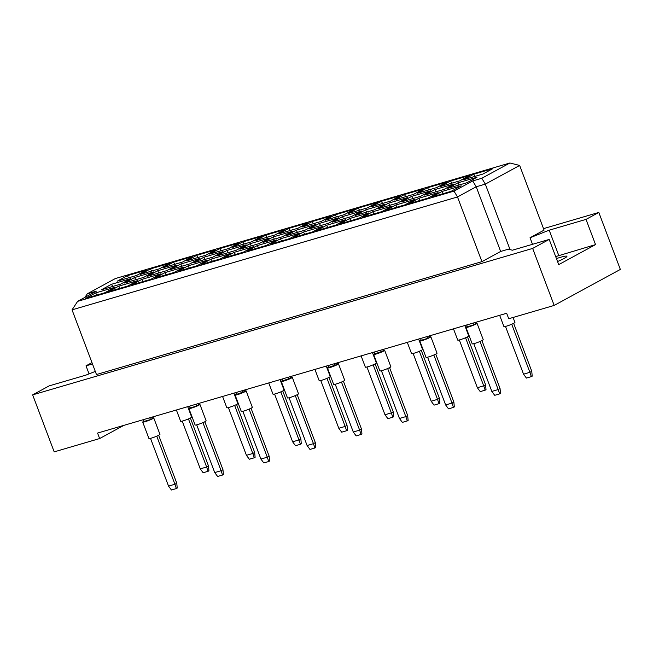 <?xml version="1.0" encoding="UTF-8"?>
<svg xmlns="http://www.w3.org/2000/svg" width="653" height="653" viewBox="0 0 653 653"><rect width="100%" height="100%" fill="white"/><g stroke="black" fill="none" stroke-linecap="round" stroke-linejoin="round"><path stroke-width="0.98" d="M557.54 261.535A16.488 1.69 -20.7 0 0 566.918 256.303A16.488 1.69 -20.7 0 0 560.233 257.38A16.488 1.69 -20.7 0 0 556.421 258.58M95.297 371.418L86.008 375.091L49.187 385.874L32.65 394.869L54.191 451.868L99.64 438.555L123.882 425.364M92.481 363.95L86.016 365.843L91.967 362.603M99.64 438.555L97.575 433.07L506.663 313.26L508.728 318.737L554.185 305.424L532.652 248.426L549.189 239.431L558.715 264.636L595.544 244.606L586.019 219.4L549.197 230.183L530.032 237.757L544.08 230.117L519.641 165.446L485.31 184.122L476.217 186.782L457.492 196.969L72.042 309.857L77.634 301.351L453.998 191.117L472.723 180.938L481.816 178.269L509.903 162.997L115.361 278.545L87.273 293.826L96.358 291.165L77.634 301.351M586.019 219.4L598.809 212.437L543.516 228.632M89.061 373.883L86.016 365.843M554.185 305.424L620.35 269.436L598.809 212.437M32.65 394.869L532.652 248.426M72.042 309.857L96.473 374.528L481.93 261.641L500.655 251.454L509.748 248.785L508.809 249.299L512.368 250.213L549.189 239.431M481.93 261.641L457.492 196.969L453.998 191.117M509.748 248.785L485.31 184.122L481.816 178.269M532.513 244.312L530.032 237.757M127.327 275.68L146.509 270.056L136.461 275.525L117.279 281.141L127.327 275.68L128.617 277.827M111.475 284.3L130.657 278.684L120.609 284.153L101.427 289.769L111.475 284.3L112.757 286.447M95.624 292.928L114.806 287.304L104.758 292.773L85.576 298.388L95.624 292.928L96.905 295.074M150.419 268.914L169.6 263.298L159.552 268.758L140.371 274.382L150.419 268.914L151.708 271.06M134.567 277.541L153.749 271.917L143.701 277.386L124.519 283.002L134.567 277.541L135.848 279.688M118.715 286.161L137.897 280.545L127.841 286.014L108.667 291.63L118.715 286.161L119.997 288.308M173.51 262.155L192.692 256.531L182.644 262L163.462 267.616L173.51 262.155L174.8 264.302M157.659 270.775L176.841 265.159L166.793 270.62L147.611 276.243L157.659 270.775L158.94 272.921M141.807 279.402L160.989 273.778L150.933 279.247L131.751 284.863L141.807 279.402L143.089 281.549M196.602 255.388L215.784 249.773L205.736 255.233L186.554 260.857L196.602 255.388L197.883 257.535M180.75 264.016L199.932 258.392L189.884 263.861L170.702 269.477L180.75 264.016L182.032 266.163M164.891 272.636L184.073 267.02L174.024 272.481L154.843 278.105L164.891 272.636L166.18 274.782M219.694 248.622L238.876 243.006L228.828 248.475L209.646 254.09L219.694 248.622L220.975 250.768M203.842 257.249L223.024 251.634L212.976 257.094L193.794 262.718L203.842 257.249L205.124 259.396M187.982 265.877L207.164 260.253L197.116 265.722L177.934 271.338L187.982 265.877L189.272 268.024M242.785 241.863L261.967 236.247L251.919 241.708L232.737 247.332L242.785 241.863L244.067 244.01M226.934 250.483L246.116 244.867L236.059 250.336L216.878 255.952L226.934 250.483L228.215 252.638M211.074 259.11L230.256 253.495L220.208 258.955L201.026 264.579L211.074 259.11L212.364 261.257M265.877 235.096L285.059 229.481L275.011 234.949L255.829 240.565L265.877 235.096L267.159 237.243M250.017 243.724L269.199 238.108L259.151 243.569L239.969 249.193L250.017 243.724L251.307 245.871M234.166 252.344L253.348 246.728L243.3 252.197L224.118 257.813L234.166 252.344L235.447 254.499M288.969 228.338L308.151 222.722L298.103 228.183L278.921 233.807L288.969 228.338L290.25 230.485M273.109 236.957L292.291 231.342L282.243 236.81L263.061 242.426L273.109 236.957L274.399 239.104M257.258 245.585L276.439 239.969L266.391 245.43L247.209 251.054L257.258 245.585L258.539 247.732M312.061 221.571L331.242 215.955L321.186 221.424L302.004 227.04L312.061 221.571L313.342 223.718M296.201 230.199L315.383 224.583L305.335 230.044L286.153 235.668L296.201 230.199L297.49 232.346M280.349 238.818L299.531 233.203L289.483 238.671L270.301 244.287L280.349 238.818L281.631 240.965M335.152 214.813L354.334 209.189L344.278 214.657L325.096 220.273L335.152 214.813L336.434 216.959M319.293 223.432L338.474 217.816L328.426 223.285L309.244 228.901L319.293 223.432L320.574 225.579M303.441 232.06L322.623 226.444L312.575 231.905L293.393 237.529L303.441 232.06L304.722 234.207M358.236 208.046L377.418 202.43L367.37 207.899L348.188 213.515L358.236 208.046L359.525 210.193M342.384 216.674L361.566 211.05L351.518 216.518L332.336 222.134L342.384 216.674L343.666 218.82M326.533 225.293L345.715 219.677L335.666 225.146L316.485 230.762L326.533 225.293L327.814 227.44M381.328 201.287L400.509 195.663L390.461 201.132L371.279 206.748L381.328 201.287L382.617 203.434M365.476 209.907L384.658 204.291L374.61 209.76L355.428 215.376L365.476 209.907L366.757 212.054M349.624 218.535L368.806 212.919L358.75 218.38L339.568 223.995L349.624 218.535L350.906 220.681M404.419 194.521L423.601 188.905L413.553 194.374L394.371 199.989L404.419 194.521L405.701 196.667M388.568 203.148L407.75 197.524L397.701 202.993L378.52 208.609L388.568 203.148L389.849 205.295M372.716 211.768L391.89 206.152L381.842 211.621L362.66 217.237L372.716 211.768L373.998 213.915M427.511 187.762L446.693 182.138L436.645 187.607L417.463 193.223L427.511 187.762L428.792 189.909M411.659 196.382L430.841 190.766L420.793 196.235L401.611 201.85L411.659 196.382L412.941 198.528M395.8 205.009L414.981 199.385L404.933 204.854L385.752 210.47L395.8 205.009L397.089 207.156M450.603 180.995L469.785 175.379L459.736 180.848L440.555 186.464L450.603 180.995L451.884 183.142M434.751 189.623L453.933 183.999L443.877 189.468L424.695 195.084L434.751 189.623L436.033 191.77M418.891 198.243L438.073 192.627L428.025 198.096L408.843 203.712L418.891 198.243L420.181 200.389M473.694 174.237L492.876 168.613L482.828 174.082L463.646 179.697L473.694 174.237L474.976 176.383M457.843 182.856L477.025 177.241L466.968 182.709L447.787 188.325L457.843 182.856L459.124 185.003M441.983 191.484L461.165 185.86L451.117 191.329L431.935 196.945L441.983 191.484L443.265 193.631M500.655 251.454L476.217 186.782L472.723 180.938M595.544 244.606L555.679 256.596M558.723 255.388L549.197 230.183M509.903 162.997L519.641 165.446M84.931 297.384L87.273 293.826M513.062 317.472L514.939 322.427A5.893 0.604 159.3 0 1 513.968 323.178A5.893 0.604 159.3 0 1 507.895 325.7A5.893 0.604 159.3 0 1 503.92 326.59L499.651 315.309M505.487 326.427L523.535 374.177L529.893 372.316L511.732 324.239M531.322 376.642L529.893 372.316L531.771 371.296L532.195 376.169L531.322 376.642L526.416 378.079L523.535 374.177M531.771 371.296L513.65 323.349M475.441 323.39A5.893 0.604 159.3 0 1 477.017 323.235L483.228 339.674A5.893 0.604 159.3 0 1 482.265 340.425A5.893 0.604 159.3 0 1 476.184 342.947A5.893 0.604 159.3 0 1 472.209 343.837L465.997 327.398A5.893 0.604 159.3 0 1 466.96 326.647A5.893 0.604 159.3 0 1 467.279 326.476M477.017 323.235A5.893 0.604 159.3 0 1 476.053 323.986A5.893 0.604 159.3 0 1 469.972 326.508A5.893 0.604 159.3 0 1 465.997 327.398M473.784 343.682L491.823 391.425L498.19 389.563L480.02 341.486M499.618 393.89L498.19 389.563L500.059 388.543L500.492 393.416L499.618 393.89L494.705 395.326L491.823 391.425M500.059 388.543L481.938 340.597M475.106 322.5L475.621 323.872L473.752 324.892L467.385 326.753L466.707 324.957M473.752 324.892L473.074 323.096M464.814 325.512L468.756 335.952A5.893 0.604 159.3 0 1 467.793 336.703A5.893 0.604 159.3 0 1 461.712 339.225A5.893 0.604 159.3 0 1 457.737 340.115L453.476 328.834M459.312 339.96L477.351 387.702L483.718 385.841L465.548 337.764M485.146 390.168L483.718 385.841L485.587 384.821L486.02 389.694L485.146 390.168L480.233 391.604L477.351 387.702M485.587 384.821L467.466 336.875M418.63 339.038L422.573 349.477A5.893 0.604 159.3 0 1 421.609 350.228A5.893 0.604 159.3 0 1 415.528 352.751A5.893 0.604 159.3 0 1 411.553 353.64L407.292 342.36M413.129 353.485L431.168 401.228L437.534 399.367L419.365 351.29M438.963 403.693L437.534 399.367L439.404 398.346L439.836 403.219L438.963 403.693L434.049 405.129L431.168 401.228M439.404 398.346L421.283 350.4M372.447 352.563L376.389 363.003A5.893 0.604 159.3 0 1 375.426 363.754A5.893 0.604 159.3 0 1 369.353 366.276A5.893 0.604 159.3 0 1 365.37 367.166L361.109 355.885M366.945 367.01L384.984 414.753L391.351 412.892L373.181 364.815M392.779 417.218L391.351 412.892L393.22 411.872L393.653 416.745L392.779 417.218L387.874 418.655L384.984 414.753M393.22 411.872L375.108 363.925M326.263 366.088L330.206 376.528A5.893 0.604 159.3 0 1 329.243 377.279A5.893 0.604 159.3 0 1 323.17 379.801A5.893 0.604 159.3 0 1 319.186 380.691L314.926 369.41M320.762 380.536L338.809 428.278L345.168 426.417L326.998 378.34M346.596 430.743L345.168 426.417L347.045 425.397L347.469 430.27L346.596 430.743L341.69 432.18L338.809 428.278M347.045 425.397L328.924 377.45M429.258 336.915A5.893 0.604 159.3 0 1 430.833 336.76L437.045 353.2A5.893 0.604 159.3 0 1 436.082 353.95A5.893 0.604 159.3 0 1 430 356.473A5.893 0.604 159.3 0 1 426.025 357.362L419.814 340.923A5.893 0.604 159.3 0 1 420.777 340.172A5.893 0.604 159.3 0 1 421.103 340.001M430.833 336.76A5.893 0.604 159.3 0 1 429.87 337.511A5.893 0.604 159.3 0 1 423.789 340.033A5.893 0.604 159.3 0 1 419.814 340.923M427.601 357.207L445.64 404.95L452.007 403.089L433.837 355.012M453.435 407.415L452.007 403.089L453.876 402.068L454.308 406.941L453.435 407.415L448.521 408.851L445.64 404.95M453.876 402.068L435.763 354.122M428.923 336.026L429.437 337.397L427.568 338.417L421.201 340.278L420.524 338.483M427.568 338.417L426.891 336.621M383.074 350.449A5.893 0.604 159.3 0 1 384.65 350.286L390.861 366.725A5.893 0.604 159.3 0 1 389.898 367.476A5.893 0.604 159.3 0 1 383.825 369.998A5.893 0.604 159.3 0 1 379.842 370.888L373.63 354.448A5.893 0.604 159.3 0 1 374.593 353.697A5.893 0.604 159.3 0 1 374.92 353.526M384.65 350.286A5.893 0.604 159.3 0 1 383.686 351.036A5.893 0.604 159.3 0 1 377.614 353.559A5.893 0.604 159.3 0 1 373.63 354.448M381.417 370.733L399.456 418.475L405.823 416.614L387.653 368.537M407.252 420.94L405.823 416.614L407.692 415.594L408.125 420.467L407.252 420.94L402.346 422.377L399.456 418.475M407.692 415.594L389.58 367.647M382.74 349.551L383.262 350.922L375.026 353.812L374.34 352.008M381.385 351.943L380.707 350.147M336.899 363.974A5.893 0.604 159.3 0 1 338.466 363.811L344.686 380.25A5.893 0.604 159.3 0 1 343.715 381.001A5.893 0.604 159.3 0 1 337.642 383.523A5.893 0.604 159.3 0 1 333.667 384.413L327.447 367.974A5.893 0.604 159.3 0 1 328.418 367.223A5.893 0.604 159.3 0 1 328.737 367.051M338.466 363.811A5.893 0.604 159.3 0 1 337.503 364.562A5.893 0.604 159.3 0 1 331.43 367.084A5.893 0.604 159.3 0 1 327.447 367.974M335.234 384.258L353.281 432L359.64 430.139L341.478 382.062M361.068 434.465L359.64 430.139L361.517 429.119L361.942 433.992L361.068 434.465L356.163 435.902L353.281 432M361.517 429.119L343.396 381.172M336.556 363.076L337.079 364.456L328.843 367.337L328.165 365.533M335.201 365.468L334.524 363.672M290.716 377.499A5.893 0.604 159.3 0 1 292.291 377.336L298.503 393.775A5.893 0.604 159.3 0 1 297.539 394.526A5.893 0.604 159.3 0 1 291.458 397.048A5.893 0.604 159.3 0 1 287.483 397.938L281.272 381.499A5.893 0.604 159.3 0 1 282.235 380.748A5.893 0.604 159.3 0 1 282.553 380.577M292.291 377.336A5.893 0.604 159.3 0 1 291.32 378.087A5.893 0.604 159.3 0 1 285.247 380.609A5.893 0.604 159.3 0 1 281.272 381.499M289.05 397.783L307.098 445.526L313.456 443.665L295.295 395.587M314.893 447.991L313.456 443.665L315.334 442.644L315.766 447.517L314.893 447.991L309.979 449.427L307.098 445.526M315.334 442.644L297.213 394.698M290.373 376.601L290.895 377.981L282.659 380.862L281.982 379.058M289.026 378.993L288.34 377.197M280.08 379.622L284.031 390.053A5.893 0.604 159.3 0 1 283.067 390.804A5.893 0.604 159.3 0 1 276.986 393.326A5.893 0.604 159.3 0 1 273.011 394.216L268.742 382.936M274.578 394.061L292.626 441.803L298.984 439.942L280.823 391.865M300.413 444.269L298.984 439.942L300.862 438.922L301.286 443.795L300.413 444.269L295.507 445.705L292.626 441.803M300.862 438.922L282.741 390.976M233.905 393.147L237.847 403.578A5.893 0.604 159.3 0 1 236.884 404.329A5.893 0.604 159.3 0 1 230.803 406.86A5.893 0.604 159.3 0 1 226.828 407.75L222.567 396.461M228.403 407.586L246.442 455.337L252.809 453.468L234.639 405.391M254.237 457.794L252.809 453.468L254.678 452.447L255.111 457.32L254.237 457.794L249.324 459.23L246.442 455.337M254.678 452.447L236.557 404.501M187.721 406.672L191.664 417.104A5.893 0.604 159.3 0 1 190.7 417.855A5.893 0.604 159.3 0 1 184.619 420.385A5.893 0.604 159.3 0 1 180.644 421.275L176.383 409.994M182.22 421.112L200.259 468.862L206.626 466.993L188.456 418.916M208.054 471.319L206.626 466.993L208.495 465.973L208.927 470.846L208.054 471.319L203.14 472.756L200.259 468.862M208.495 465.973L190.382 418.026M244.532 391.025A5.893 0.604 159.3 0 1 246.108 390.861L252.319 407.301A5.893 0.604 159.3 0 1 251.356 408.052A5.893 0.604 159.3 0 1 245.275 410.582A5.893 0.604 159.3 0 1 241.3 411.472L235.088 395.024A5.893 0.604 159.3 0 1 236.051 394.273A5.893 0.604 159.3 0 1 236.37 394.11M246.108 390.861A5.893 0.604 159.3 0 1 245.144 391.612A5.893 0.604 159.3 0 1 239.063 394.134A5.893 0.604 159.3 0 1 235.088 395.024M242.875 411.308L260.914 459.059L267.281 457.19L249.111 409.113M268.709 461.516L267.281 457.19L269.15 456.169L269.583 461.042L268.709 461.516L263.796 462.953L260.914 459.059M269.15 456.169L251.03 408.223M244.198 390.127L244.712 391.506L236.476 394.388L235.798 392.592M242.843 392.518L242.165 390.723M198.349 404.55A5.893 0.604 159.3 0 1 199.924 404.387L206.136 420.834A5.893 0.604 159.3 0 1 205.173 421.577A5.893 0.604 159.3 0 1 199.1 424.107A5.893 0.604 159.3 0 1 195.116 424.997L188.905 408.549A5.893 0.604 159.3 0 1 189.868 407.799A5.893 0.604 159.3 0 1 190.194 407.635M199.924 404.387A5.893 0.604 159.3 0 1 198.961 405.138A5.893 0.604 159.3 0 1 192.88 407.66A5.893 0.604 159.3 0 1 188.905 408.549M196.692 424.834L214.731 472.584L221.098 470.715L202.928 422.638M222.526 475.041L221.098 470.715L222.967 469.703L223.399 474.568L222.526 475.041L217.62 476.478L214.731 472.584M222.967 469.703L204.854 421.748M198.014 403.652L198.536 405.031L196.659 406.052L190.301 407.913L189.615 406.117M196.659 406.052L195.982 404.248M152.165 418.075A5.893 0.604 159.3 0 1 153.741 417.912L159.952 434.359A5.893 0.604 159.3 0 1 158.989 435.11A5.893 0.604 159.3 0 1 152.916 437.632A5.893 0.604 159.3 0 1 148.933 438.522L142.721 422.075A5.893 0.604 159.3 0 1 143.684 421.324A5.893 0.604 159.3 0 1 144.011 421.161M153.741 417.912A5.893 0.604 159.3 0 1 152.778 418.663A5.893 0.604 159.3 0 1 146.705 421.185A5.893 0.604 159.3 0 1 142.721 422.075M150.508 438.359L168.547 486.11L174.914 484.24L156.744 436.163M176.343 488.566L174.914 484.24L176.792 483.228L177.216 488.093L176.343 488.566L171.437 490.003L168.547 486.11M176.792 483.228L158.671 435.273M151.831 417.177L152.353 418.557L150.476 419.577L144.117 421.438L143.431 419.642M150.476 419.577L149.798 417.773"/></g></svg>
